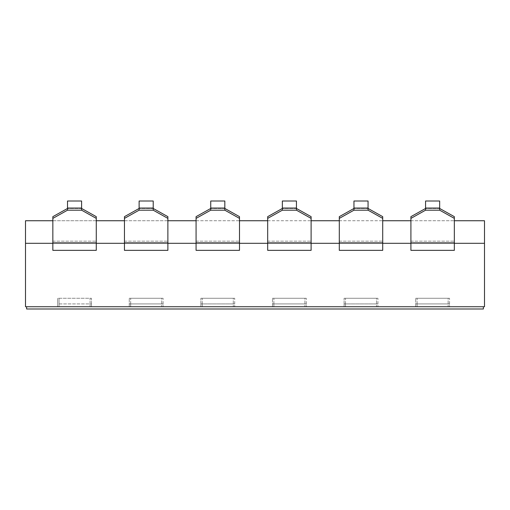 <?xml version="1.0" encoding="UTF-8"?>
<svg xmlns="http://www.w3.org/2000/svg" width="510" height="510" viewBox="0 0 510 510"><rect width="100%" height="100%" fill="white"/><g stroke="black" fill="none" stroke-linecap="round" stroke-linejoin="round"><path stroke-width="0.38" stroke-dasharray="2.55 1.91" d="M454.333 218.388L454.333 250.346L410.913 250.346L410.913 216.661L410.913 243.302L454.333 243.302L454.333 250.346L410.913 250.346L454.333 250.346L454.333 243.302L410.913 243.302L410.913 250.346L410.913 218.388L425.576 210.184L425.576 208.054L439.671 208.054L439.671 210.184L454.333 218.388L454.333 216.661L454.333 243.302L454.333 216.661L439.671 208.462L439.671 210.184L425.576 210.184L425.576 201.01L439.671 201.01L439.671 210.184M439.671 208.462L425.576 208.462L439.671 208.462L439.671 201.01L439.671 208.054L425.576 208.054L425.576 201.01L425.576 208.462L410.913 216.661L410.913 218.388M425.576 208.462L425.576 210.184M410.913 243.302L454.333 243.302L382.717 243.302L382.717 250.346L339.303 250.346L339.303 216.661L339.303 243.302L382.717 243.302L339.303 243.302L339.303 250.346L382.717 250.346L339.303 250.346L339.303 218.388L353.959 210.184L353.959 208.054L368.061 208.054L368.061 210.184L382.717 218.388L382.717 216.661L382.717 243.302L382.717 216.661L368.061 208.462L368.061 210.184L353.959 210.184L353.959 201.01L368.061 201.01L368.061 210.184M439.671 201.01L425.576 201.01L439.671 201.01M439.671 208.054L425.576 208.054M368.061 208.462L353.959 208.462L368.061 208.462L368.061 201.01L368.061 208.054L353.959 208.054L353.959 201.01L353.959 208.462L339.303 216.661L339.303 218.388M353.959 208.462L353.959 210.184M382.717 218.388L382.717 250.346L382.717 243.302L339.303 243.302L382.717 243.302M368.061 201.01L353.959 201.01L368.061 201.01M368.061 208.054L353.959 208.054M311.106 218.388L311.106 250.346L267.686 250.346L267.686 216.661L267.686 243.302L311.106 243.302L311.106 250.346L267.686 250.346L311.106 250.346L311.106 243.302L267.686 243.302L267.686 250.346L267.686 218.388L282.349 210.184L282.349 208.054L296.444 208.054L296.444 210.184L311.106 218.388L311.106 216.661L311.106 243.302L311.106 216.661L296.444 208.462L296.444 210.184L282.349 210.184L282.349 201.01L296.444 201.01L296.444 210.184M296.444 208.462L282.349 208.462L296.444 208.462L296.444 201.01L296.444 208.054L282.349 208.054L282.349 201.01L282.349 208.462L267.686 216.661L267.686 218.388M282.349 208.462L282.349 210.184M267.686 243.302L311.106 243.302L239.496 243.302L239.496 250.346L196.076 250.346L196.076 216.661L196.076 243.302L239.496 243.302L196.076 243.302L196.076 250.346L239.496 250.346L196.076 250.346L196.076 218.388L210.738 210.184L210.738 208.054L224.833 208.054L224.833 210.184L239.496 218.388L239.496 216.661L239.496 243.302L239.496 216.661L224.833 208.462L224.833 210.184L210.738 210.184L210.738 201.01L224.833 201.01L224.833 210.184M296.444 201.01L282.349 201.01L296.444 201.01M296.444 208.054L282.349 208.054M224.833 208.462L210.738 208.462L224.833 208.462L224.833 201.01L224.833 208.054L210.738 208.054L210.738 201.01L210.738 208.462L196.076 216.661L196.076 218.388M210.738 208.462L210.738 210.184M239.496 218.388L239.496 250.346L239.496 243.302L196.076 243.302L239.496 243.302M224.833 201.01L210.738 201.01L224.833 201.01M224.833 208.054L210.738 208.054M167.879 218.388L167.879 250.346L124.459 250.346L124.459 216.661L124.459 243.302L167.879 243.302L167.879 250.346L124.459 250.346L167.879 250.346L167.879 243.302L124.459 243.302L124.459 250.346L124.459 218.388L139.122 210.184L139.122 208.054L153.217 208.054L153.217 210.184L167.879 218.388L167.879 216.661L167.879 243.302L167.879 216.661L153.217 208.462L153.217 210.184L139.122 210.184L139.122 201.01L153.217 201.01L153.217 210.184M153.217 208.462L139.122 208.462L153.217 208.462L153.217 201.01L153.217 208.054L139.122 208.054L139.122 201.01L139.122 208.462L124.459 216.661L124.459 218.388M139.122 208.462L139.122 210.184M124.459 243.302L167.879 243.302L96.269 243.302L96.269 250.346L52.849 250.346L52.849 216.661L52.849 243.302L96.269 243.302L52.849 243.302L52.849 250.346L96.269 250.346L52.849 250.346L52.849 218.388L67.511 210.184L67.511 208.054L81.606 208.054L81.606 210.184L96.269 218.388L96.269 216.661L96.269 243.302L96.269 216.661L81.606 208.462L81.606 210.184L67.511 210.184L67.511 201.01L81.606 201.01L81.606 210.184M153.217 201.01L139.122 201.01L153.217 201.01M153.217 208.054L139.122 208.054M81.606 208.462L67.511 208.462L81.606 208.462L81.606 201.01L81.606 208.054L67.511 208.054L67.511 201.01L67.511 208.462L52.849 216.661L52.849 218.388M67.511 208.462L67.511 210.184M96.269 218.388L96.269 250.346L96.269 243.302L52.849 243.302L96.269 243.302M81.606 201.01L67.511 201.01L81.606 201.01M81.606 208.054L67.511 208.054M52.849 220.747L96.269 220.747M124.459 220.747L167.879 220.747M196.076 220.747L239.496 220.747M267.686 220.747L311.106 220.747M339.303 220.747L382.717 220.747M410.913 220.747L454.333 220.747M484.5 220.747L25.5 220.747L25.5 306.733L484.5 306.733L484.5 220.747M454.333 243.302L484.5 243.302M25.5 243.302L52.849 243.302M167.879 243.302L196.076 243.302M311.106 243.302L339.303 243.302M483.372 306.733L26.628 306.733L483.372 306.733L483.372 308.99L26.628 308.99L26.628 306.733M59.052 303.915L90.066 303.915L90.066 306.733L59.052 306.733L90.066 306.733L90.066 298.28L90.066 303.915L91.475 303.915L91.475 298.28L57.643 298.28L59.052 298.28L59.052 306.733L59.052 298.28L91.475 298.28L91.475 303.915L59.052 303.915M57.643 306.733L91.475 306.733L57.643 306.733L57.643 298.28L57.643 306.733M91.475 306.733L91.475 303.915L91.475 306.733M448.131 303.915L417.116 303.915L417.116 306.733L448.131 306.733L417.116 306.733L417.116 298.28L448.131 298.28L448.131 306.733L448.131 298.28L449.539 298.28L415.707 298.28L417.116 298.28L417.116 303.915L415.707 303.915L448.131 303.915M449.539 303.915L449.539 298.28L449.539 303.915L415.707 303.915L449.539 303.915L449.539 306.733L415.707 306.733L449.539 306.733L449.539 303.915M415.707 306.733L415.707 298.28L415.707 306.733M376.514 303.915L345.506 303.915L345.506 306.733L376.514 306.733L345.506 306.733L345.506 298.28L376.514 298.28L376.514 306.733L376.514 298.28L377.929 298.28L344.091 298.28L345.506 298.28L345.506 303.915L344.091 303.915L344.091 298.28L344.091 303.915L376.514 303.915M377.929 303.915L377.929 298.28L377.929 303.915L344.091 303.915L377.929 303.915L377.929 306.733L377.929 303.915M344.091 306.733L344.091 303.915L344.091 306.733L377.929 306.733L344.091 306.733M304.903 303.915L273.889 303.915L273.889 306.733L304.903 306.733L273.889 306.733L273.889 298.28L304.903 298.28L304.903 306.733L304.903 298.28L306.312 298.28L272.48 298.28L273.889 298.28L273.889 303.915L272.48 303.915L304.903 303.915M306.312 303.915L306.312 298.28L306.312 303.915L272.48 303.915L306.312 303.915L306.312 306.733L272.48 306.733L306.312 306.733L306.312 303.915M272.48 306.733L272.48 298.28L272.48 306.733M233.293 303.915L202.279 303.915L202.279 306.733L233.293 306.733L202.279 306.733L202.279 298.28L233.293 298.28L233.293 306.733L233.293 298.28L234.702 298.28L200.87 298.28L202.279 298.28L202.279 303.915L200.87 303.915L200.87 298.28L200.87 303.915L233.293 303.915M234.702 303.915L234.702 298.28L234.702 303.915L200.87 303.915L234.702 303.915L234.702 306.733L234.702 303.915M200.87 306.733L200.87 303.915L200.87 306.733L234.702 306.733L200.87 306.733M161.676 303.915L130.662 303.915L130.662 306.733L161.676 306.733L130.662 306.733L130.662 298.28L161.676 298.28L161.676 306.733L161.676 298.28L163.085 298.28L129.253 298.28L130.662 298.28L130.662 303.915L129.253 303.915L161.676 303.915M163.085 303.915L163.085 298.28L163.085 303.915L129.253 303.915L163.085 303.915L163.085 306.733L129.253 306.733L163.085 306.733L163.085 303.915M129.253 306.733L129.253 298.28L129.253 306.733M410.913 241.173L454.333 241.173L410.913 241.173M454.333 242.894L410.913 242.894M339.303 241.173L382.717 241.173L339.303 241.173M382.717 242.894L339.303 242.894M267.686 241.173L311.106 241.173L267.686 241.173M311.106 242.894L267.686 242.894M196.076 241.173L239.496 241.173L196.076 241.173M239.496 242.894L196.076 242.894M124.459 241.173L167.879 241.173L124.459 241.173M167.879 242.894L124.459 242.894M52.849 241.173L96.269 241.173L52.849 241.173M96.269 242.894L52.849 242.894"/><path stroke-width="0.76" d="M410.913 218.388L410.913 250.346L454.333 250.346L454.333 218.388L439.671 210.184L439.671 201.01L425.576 201.01L425.576 210.184L410.913 218.388L410.913 216.661L425.576 208.462M439.671 208.462L454.333 216.661L454.333 218.388M425.576 208.054L439.671 208.054M339.303 218.388L339.303 250.346L382.717 250.346L382.717 218.388L368.061 210.184L368.061 201.01L353.959 201.01L353.959 210.184L339.303 218.388L339.303 216.661L353.959 208.462M368.061 208.462L382.717 216.661L382.717 218.388M353.959 208.054L368.061 208.054M267.686 218.388L267.686 250.346L311.106 250.346L311.106 218.388L296.444 210.184L296.444 201.01L282.349 201.01L282.349 210.184L267.686 218.388L267.686 216.661L282.349 208.462M296.444 208.462L311.106 216.661L311.106 218.388M282.349 208.054L296.444 208.054M196.076 218.388L196.076 250.346L239.496 250.346L239.496 218.388L224.833 210.184L224.833 201.01L210.738 201.01L210.738 210.184L196.076 218.388L196.076 216.661L210.738 208.462M224.833 208.462L239.496 216.661L239.496 218.388M210.738 208.054L224.833 208.054M124.459 218.388L124.459 250.346L167.879 250.346L167.879 218.388L153.217 210.184L153.217 201.01L139.122 201.01L139.122 210.184L124.459 218.388L124.459 216.661L139.122 208.462M153.217 208.462L167.879 216.661L167.879 218.388M139.122 208.054L153.217 208.054M52.849 218.388L52.849 250.346L96.269 250.346L96.269 218.388L81.606 210.184L81.606 201.01L67.511 201.01L67.511 210.184L52.849 218.388L52.849 216.661L67.511 208.462M81.606 208.462L96.269 216.661L96.269 218.388M67.511 208.054L81.606 208.054M52.849 243.302L25.5 243.302L25.5 220.747L52.849 220.747M96.269 220.747L124.459 220.747M167.879 220.747L196.076 220.747M239.496 220.747L267.686 220.747M311.106 220.747L339.303 220.747M382.717 220.747L410.913 220.747M454.333 220.747L484.5 220.747L484.5 306.733L25.5 306.733L25.5 243.302M410.913 243.302L382.717 243.302M339.303 243.302L311.106 243.302M267.686 243.302L239.496 243.302M196.076 243.302L167.879 243.302M124.459 243.302L96.269 243.302M484.5 243.302L454.333 243.302M483.372 306.733L483.372 308.99L26.628 308.99L26.628 306.733M425.576 210.184L439.671 210.184M410.913 242.894L454.333 242.894M353.959 210.184L368.061 210.184M339.303 242.894L382.717 242.894M282.349 210.184L296.444 210.184M267.686 242.894L311.106 242.894M210.738 210.184L224.833 210.184M196.076 242.894L239.496 242.894M139.122 210.184L153.217 210.184M124.459 242.894L167.879 242.894M67.511 210.184L81.606 210.184M52.849 242.894L96.269 242.894"/></g></svg>
